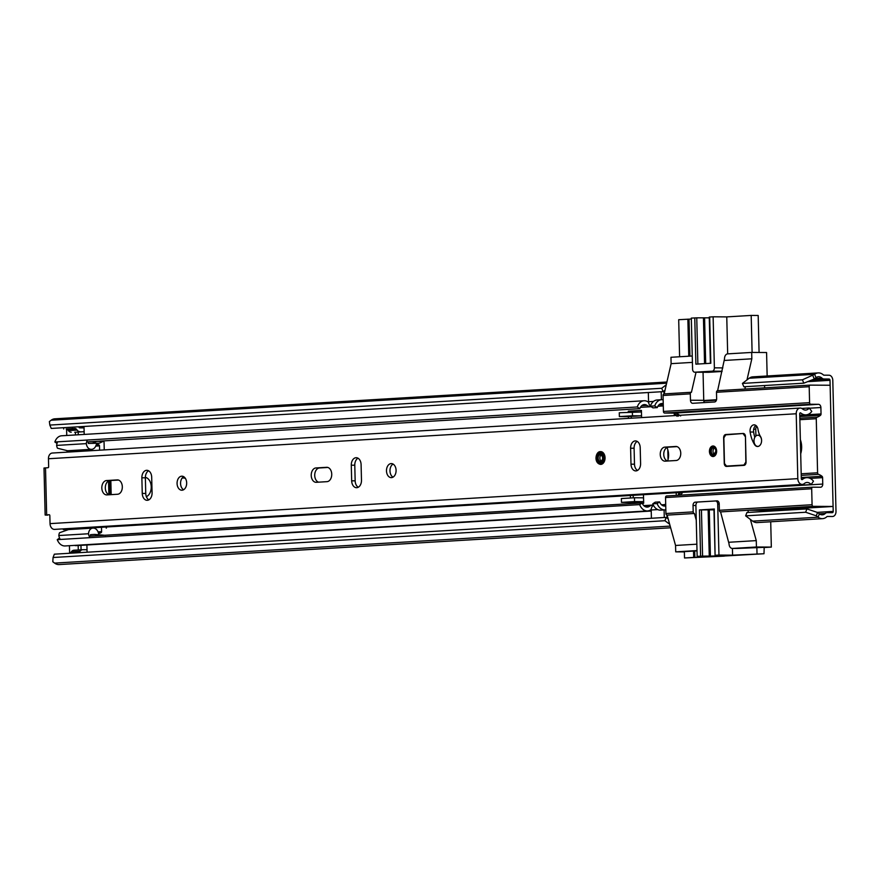 <?xml version="1.0" encoding="UTF-8"?>
<svg xmlns="http://www.w3.org/2000/svg" width="880" height="880" viewBox="0 0 880 880"><rect width="100%" height="100%" fill="white"/><g stroke="black" fill="none" stroke-linecap="round" stroke-linejoin="round"><path stroke-width="1.32" d="M185.625 478.786A7.018 4.807 -89.6 0 0 183.238 477.84A7.018 4.807 -89.6 0 0 183.018 477.84L182.27 477.884M146.366 496.672A9.9 6.765 -89.6 0 0 151.228 486.783A9.9 6.765 -89.6 0 0 145.365 477.367M184.129 477.961L182.116 478.082M145.937 477.51A9.9 6.765 -89.6 0 0 145.365 477.719M80.96 545.336L81.07 549.802M78.199 432.036L78.265 434.786M812.856 375.661L814.286 379.016L803.836 383.174L802.406 379.819L814.605 374.308A11.495 8.382 -93.4 0 1 818.235 372.911A11.495 8.382 -93.4 0 1 823.482 375.001A0.957 0.693 86.6 0 0 823.889 375.166L828.949 375.21A5.104 3.718 -93.4 0 1 832.799 380.336L836 511.423A5.104 3.718 -93.4 0 1 832.579 516.494A5.104 3.718 -93.4 0 1 832.403 516.505L827.343 516.461A0.957 0.693 86.6 0 0 826.947 516.637A11.495 8.382 -93.4 0 1 822.613 518.65A11.495 8.382 -93.4 0 1 818.103 517.198L816.277 515.823L805.64 512.248L745.646 515.856L746.922 512.523L806.916 508.915L817.553 512.49L816.277 515.823M78.177 545.512L78.287 549.978M87.076 552.211L86.9 544.984M84.194 434.423L84.018 426.932L78.914 427.24M75.405 432.201L75.471 434.951M748.44 512.435L747.846 510.257L767.646 510.4L767.668 511.28M814.286 379.016L816.046 377.663A7.667 5.588 -93.4 0 1 818.466 376.739A7.667 5.588 -93.4 0 1 821.964 378.125A4.785 3.487 86.6 0 0 823.988 378.994L829.037 379.038A1.276 0.935 -93.4 0 1 830.005 380.314L833.206 511.401A1.276 0.935 -93.4 0 1 832.304 512.677L827.255 512.633A4.785 3.487 86.6 0 0 827.079 512.644A4.785 3.487 86.6 0 0 825.275 513.48A7.667 5.588 -93.4 0 1 822.382 514.833A7.667 5.588 -93.4 0 1 819.379 513.854L817.553 512.49M764.643 387.86L764.588 385.528M66.594 429.044L66.748 435.479M67.122 450.791L67.155 452.133M69.443 545.688L69.619 553.19M669.68 524.271L664.939 520.718L53.064 557.513L52.8 561.748L54.626 563.112A11.495 8.382 -93.4 0 0 59.136 564.575L670.648 527.791M664.939 520.718L666.215 517.374L54.34 554.18L53.064 557.513M668.162 518.848L666.215 517.374M802.406 379.819L742.412 383.427L743.853 386.782L803.836 383.174M818.235 372.911L752.785 376.849A11.495 8.382 86.6 0 0 749.166 378.246L742.412 383.427M87.021 549.835A4.785 3.487 86.6 0 0 86.317 549.736L82.841 549.703A5.423 3.96 86.6 0 0 82.643 549.714A5.423 3.96 86.6 0 0 80.08 551.276L79.607 551.936L70.884 552.453L71.357 551.804A5.423 3.96 -93.4 0 1 73.92 550.242A5.423 3.96 -93.4 0 1 74.118 550.231L82.456 549.736M83.6 431.717A4.785 3.487 86.6 0 1 83.435 431.717L74.712 432.245A4.785 3.487 -93.4 0 0 74.877 432.234L83.6 431.717A4.785 3.487 86.6 0 0 84.128 431.629M84.018 426.932A0.957 0.693 86.6 0 1 83.336 427.889L79.86 427.867A1.595 1.166 86.6 0 1 79.024 427.394L78.573 426.789M666.27 384.78L661.705 388.278L49.83 425.073L49.368 421.575L51.128 420.233A11.495 8.382 -93.4 0 1 54.747 418.825L666.897 382.008M661.705 388.278L663.135 391.633L51.26 428.439L49.83 425.073M805.64 512.248L806.916 508.915M822.613 518.65L757.174 522.588A11.495 8.382 -93.4 0 1 752.664 521.136L745.646 515.856M665.027 390.192L663.135 391.633M71.225 432.212A5.423 3.96 -93.4 0 1 68.387 430.606L67.892 429.946A3.19 2.332 -93.4 0 0 66.22 429L74.943 428.472L66.22 429M74.943 428.472A3.19 2.332 86.6 0 1 76.615 429.418L77.121 430.089A5.423 3.96 86.6 0 0 79.959 431.695M63.657 427.691L63.69 428.978M72.391 427.163L72.413 428.461M70.884 552.453A3.19 2.332 -93.4 0 1 70.125 553.157M78.683 552.717A3.19 2.332 86.6 0 0 79.607 551.936M75.46 552.904L76.483 552.849M66.737 553.432L75.46 552.838M800.69 453.541A12.771 8.734 -89.6 0 0 801.086 452.386M724.306 556.006L764.005 553.74L764.181 547.338L736.857 548.471A4.785 3.278 90.4 0 1 736.703 548.471A4.785 3.278 90.4 0 1 736.56 548.471M697.004 550.869L684.365 551.617M703.054 372.262L703.747 400.323A3.19 2.178 -89.6 0 0 704.473 402.589M767.151 375.98L766.579 352.528L751.674 352.429L727.672 353.87L726.759 316.899L751.19 315.425L758.186 315.48L759.088 352.484M692.252 356.004L670.956 357.28L671.121 363.66L692.406 362.384M810.205 385.121L717.618 390.698L724.515 358.853A4.785 3.278 90.4 0 1 727.672 353.87M717.618 390.698A1.595 1.166 86.6 0 0 716.485 392.282L716.639 398.662A3.19 2.178 90.4 0 1 714.538 401.984L692.725 403.293A3.19 2.178 90.4 0 1 692.626 403.293A3.19 2.178 90.4 0 1 690.47 400.235L690.305 393.855A1.595 1.166 -93.4 0 1 691.438 392.271L696.036 372.218M684.376 551.914L675.719 551.848L697.004 550.572M764.005 553.74L732.589 555.159L732.424 548.438L756.426 546.997L771.331 547.096L763.851 547.547M696.256 520.179L694.397 513.48A1.595 1.166 -93.4 0 1 693.198 511.874L693.044 505.494A3.19 2.178 90.4 0 1 695.145 502.172L716.958 500.863A3.19 2.178 90.4 0 1 717.057 500.863A3.19 2.178 90.4 0 1 719.213 503.921L719.367 510.301A1.595 1.166 86.6 0 0 720.577 511.896L729.047 543.851A4.785 3.278 90.4 0 0 732.281 548.438L736.703 548.471M736.857 548.471L732.435 548.438A4.785 3.278 90.4 0 1 732.281 548.438M800.701 453.816A15.961 10.912 -89.6 0 0 800.932 452.98A15.961 10.912 -89.6 0 0 801.009 441.826A15.961 10.912 -89.6 0 0 800.349 439.67M667.777 461.01A10.285 7.029 90.4 0 1 668.052 459.58A12.771 8.734 -89.6 0 0 667.821 449.856A10.285 7.029 90.4 0 1 667.293 447.392M799.865 419.705L816.266 418.726L817.586 472.791L801.185 473.781M767.646 510.4L833.085 506.462L830.126 385.253L810.326 385.121A1.595 1.166 -93.4 0 0 809.193 386.705L716.485 392.282M724.559 360.448L751.828 358.809L751.674 352.429M744.876 389.059L745.426 386.683M746.977 379.929L751.828 358.809M671.121 363.66L664.169 393.91A1.595 1.166 86.6 0 0 663.047 395.494L663.432 411.444A1.595 1.166 86.6 0 0 664.642 413.05L674.377 413.116L677.061 416.328M812.702 487.19L666.666 495.979A1.595 1.166 86.6 0 0 665.533 497.563L665.929 513.513A1.595 1.166 86.6 0 0 667.128 515.119L675.554 545.468L675.719 551.848M680.757 495.132L682.506 492.503L678.931 492.877L678.084 495.286M816.266 418.726A1.595 1.166 -93.4 0 1 817.113 417.186A18.216 13.277 86.6 0 0 820.49 415.305A1.595 1.166 -93.4 0 0 821.04 413.93L820.886 407.517A3.19 2.332 -93.4 0 0 818.477 404.316L810.788 404.261A1.595 1.166 -93.4 0 1 809.589 402.655L809.193 386.705M691.328 392.282L664.169 393.91M675.554 545.468L696.85 544.192M771.331 547.096L770.715 521.774M756.426 546.997L756.272 540.617L750.387 519.42M729.003 542.256L756.272 540.617M833.085 506.462L813.285 506.33A1.595 1.166 -93.4 0 1 812.075 504.724L811.69 488.774A1.595 1.166 -93.4 0 1 812.812 487.19L820.501 487.245A3.19 2.332 -93.4 0 0 820.611 487.234A3.19 2.332 -93.4 0 0 822.756 484.066L822.602 477.653A1.595 1.166 -93.4 0 0 821.986 476.267A18.216 13.277 86.6 0 0 818.51 474.342A1.595 1.166 -93.4 0 1 817.586 472.791M667.128 515.119L694.397 513.48M720.577 511.896L813.285 506.33M801.152 442.42A12.771 8.734 -89.6 0 0 800.371 440.264M680.636 415.954L676.17 412.874L678.447 416.13M680.317 492.481L679.503 495.198M705.694 363.572L704.583 317.834L709.28 317.845M716.408 400.213L704.297 400.939A1.595 1.089 -89.6 0 0 704.341 400.939M703.747 400.499L716.54 399.729M752.103 352.429L751.19 315.425M708.257 372.295A3.19 2.178 -89.6 0 0 708.356 372.306A3.19 2.178 -89.6 0 0 708.455 372.306L694.826 372.207L712.283 371.162A3.19 2.178 -89.6 0 0 714.384 367.84L713.13 316.8L709.258 317.053L710.391 363.286M713.13 316.8L726.759 316.899M679.602 356.763L678.7 319.704L691.339 319.022M697.873 364.034L696.751 317.845L691.317 318.109L692.571 369.149A3.19 2.178 90.4 0 0 694.727 372.207L708.356 372.306M696.751 317.845L703.439 317.823L704.561 363.638M704.583 317.834L703.439 317.823M689.029 319.165L689.931 356.147M688.765 356.213L687.863 319.154M708.455 372.306L722.029 371.481M694.771 317.911L695.893 364.155L710.82 363.264L709.687 317.009M714.23 509.091L715.077 555.324L725.626 555.588L710.402 556.094L709.269 509.85L713.966 509.861M714.384 509.025L699.457 509.927L709.269 509.85M708.136 509.839L709.258 556.083L710.402 556.094M724.306 556.127L684.519 557.975L684.365 551.551M694.694 551.001L694.848 557.425L693.682 557.425L693.528 551.023M732.589 555.159L718.96 555.071L717.706 504.031A3.19 2.178 -89.6 0 0 715.55 500.973A3.19 2.178 -89.6 0 0 715.451 500.973L698.005 502.029A3.19 2.178 -89.6 0 0 695.893 505.34L697.147 556.38L702.57 556.116L701.437 509.861M715.506 555.269L718.96 555.071M709.258 556.083L702.57 556.116M697.147 556.38L710.776 556.468L694.848 557.425M693.682 557.425L684.519 557.975M757.02 553.696L756.855 547.294M111.177 494.637L110.836 480.524M667.799 449.812L668.041 459.624M674.245 413.116L674.3 415.624M661.518 399.707L657.151 399.971A11.176 8.14 86.6 0 0 650.375 406.175L654.731 405.911A11.176 8.14 -93.4 0 1 661.518 399.707A11.176 8.14 -93.4 0 1 663.146 399.828M654.731 405.911L657.294 407.605L652.927 407.869L650.375 406.175M657.294 407.605A7.337 5.357 -93.4 0 1 661.738 403.524A7.337 5.357 -93.4 0 1 663.245 403.722M657.888 406.241L663.3 405.922A11.814 8.613 -93.4 0 1 660.099 404.602A7.337 5.357 86.6 0 0 659.604 404.294M676.192 492.723L676.258 495.396M657.118 503.558L652.762 503.822A11.176 8.14 86.6 0 0 660.638 510.136L665.005 509.872A11.176 8.14 -93.4 0 1 657.118 503.558L659.593 501.908L655.226 502.161L652.762 503.822M665.841 509.762A11.176 8.14 -93.4 0 1 665.005 509.872M665.742 505.868A7.337 5.357 -93.4 0 1 664.774 506.044A7.337 5.357 -93.4 0 1 659.593 501.908M662.552 505.538A7.337 5.357 86.6 0 0 662.563 505.527A11.814 8.613 -93.4 0 1 665.698 504.306M633.171 495.319L633.237 497.838M651.233 511.038L75.977 545.644A5.104 3.718 -93.4 0 1 74.624 545.38M651.211 509.498A7.986 5.819 86.6 0 0 650.837 509.74A11.176 8.14 -93.4 0 1 647.548 510.928A11.176 8.14 -93.4 0 1 639.672 504.614L57.244 539.638A11.176 8.14 -93.4 0 0 65.12 545.952L647.548 510.928M653.301 505.054A11.814 8.613 86.6 0 0 652.949 505.065A11.814 8.613 86.6 0 0 649.473 506.319A7.337 5.357 -93.4 0 1 647.317 507.1A7.337 5.357 -93.4 0 1 642.147 502.953L639.672 504.614M642.147 502.953L89.188 536.206M59.565 538.087L57.244 539.638M106.414 526.999L106.436 528.055M86.625 441.925L639.837 408.661L637.285 406.967A11.176 8.14 -93.4 0 1 644.061 400.752A11.176 8.14 -93.4 0 1 648.197 401.995A7.986 5.819 86.6 0 0 648.593 402.237M637.285 406.967L54.857 441.991A11.176 8.14 -93.4 0 1 61.633 435.787L644.061 400.752M57.046 443.443L54.857 441.991M639.837 408.661A7.337 5.357 -93.4 0 1 644.292 404.58A7.337 5.357 -93.4 0 1 647.009 405.394A11.814 8.613 86.6 0 0 651.178 406.714L640.398 407.363M631.246 416.405L631.29 418.209M642.301 503.327L643.676 503.25L643.467 494.692M630.377 495.484L630.443 498.003M641.586 417.593L641.41 410.432L628.32 411.213A1.595 1.166 -93.4 0 1 628.089 412.225M628.452 416.57L628.496 418.374M650.463 405.922A4.785 3.487 -93.4 0 1 648.56 401.72L648.329 392.524M664.048 393.921L663.883 391.061M661.397 399.707L661.199 391.754M651.409 518.265L651.2 509.993A4.785 3.487 -93.4 0 1 653.51 505.461M667.007 515.108L667.084 518.034M664.092 509.927L664.279 517.495M627.671 416.614A5.423 3.96 -93.4 0 1 627.484 416.625A5.423 3.96 -93.4 0 1 627.286 416.636L619.366 416.581L619.278 412.753L640.288 412.016A1.595 1.166 86.6 0 0 641.41 410.432M632.368 411.961L632.456 415.789L640.376 415.844A5.423 3.96 86.6 0 0 640.574 415.844A5.423 3.96 86.6 0 0 641.531 415.613M632.456 415.789L619.366 416.581M643.676 503.25A1.595 1.166 86.6 0 0 642.477 501.644L629.387 502.436A1.595 1.166 -93.4 0 1 630.542 503.646M643.555 498.069A5.423 3.96 86.6 0 0 642.378 497.816L634.458 497.761L634.557 501.589L642.477 501.644M629.387 502.436L621.467 502.381L634.557 501.589M634.458 497.761L621.368 498.553L621.467 502.381M87.384 440.033A8.305 6.05 86.6 0 0 86.306 443.63A6.435 4.686 86.6 0 0 91.113 449.328A6.435 4.686 86.6 0 0 91.168 449.328A7.194 5.247 86.6 0 0 91.421 449.339A7.194 5.247 86.6 0 0 91.685 449.328A7.194 5.247 86.6 0 0 96.118 445.126A1.595 1.155 -93.4 0 1 97.394 444.224A10.527 7.678 -93.4 0 1 99.066 445.005A0.957 0.693 -93.4 0 1 99.484 445.874L99.594 450.186M86.306 443.63L56.639 445.412A6.435 4.686 86.6 0 0 57.464 448.217L67.617 450.769M91.168 449.328L66.891 450.791M101.486 527.296L101.596 531.674A0.957 0.693 -93.4 0 1 101.222 532.532A10.527 7.678 -93.4 0 1 98.56 533.5A7.194 5.247 86.6 0 0 93.093 528.11L93.093 528.11A6.446 4.697 86.6 0 0 92.807 528.121A6.446 4.697 86.6 0 0 88.506 533.753A8.305 6.05 86.6 0 0 89.947 537.68M106.172 528.066L106.425 527.395M104.247 449.911L104.071 442.849A3.146 2.288 -93.4 0 0 103.686 440.902M98.978 535.623A4.664 3.399 -93.4 0 1 98.912 535.304L94.655 534.402L90.508 534.655A4.664 3.399 86.6 0 0 90.695 536.118M88.418 441.826A4.664 3.399 86.6 0 0 88.286 443.432L92.433 443.179L96.701 441.353L103.169 441.397L99.231 443.223L88.286 443.432M92.807 528.121L68.519 529.584L59.532 532.741A6.446 4.697 86.6 0 0 58.839 535.535A8.305 6.05 86.6 0 0 60.28 539.462M88.506 533.753L58.839 535.535M69.894 450.637L69.927 451.968M57.717 441.815A8.305 6.05 86.6 0 0 56.639 445.412M92.433 443.179L99.231 443.223M98.912 535.304L103.675 535.337M94.655 534.402L105.556 535.348M761.596 440.352A5.907 4.037 -89.6 0 0 760.54 436.59A15.29 10.45 90.4 0 1 758.032 429.484A5.907 4.037 -89.6 0 0 754.127 424.842A5.907 4.037 -89.6 0 0 750.134 432.014A27.104 18.535 -89.6 0 0 754.578 444.598A5.907 4.037 -89.6 0 0 757.515 446.501A5.907 4.037 -89.6 0 0 761.596 440.352M709.434 451.473A5.269 3.597 -89.6 0 0 712.998 456.522A5.269 3.597 -89.6 0 0 716.639 451.044A5.269 3.597 -89.6 0 0 713.075 445.984A5.269 3.597 -89.6 0 0 709.434 451.473M600.534 464.398L600.655 464.398A6.38 4.367 -89.6 0 0 605.055 457.754A6.38 4.367 -89.6 0 0 600.743 451.627L600.622 451.627A6.38 4.367 90.4 0 1 604.945 457.897A6.38 4.367 90.4 0 1 600.732 464.387A6.38 4.367 90.4 0 1 600.534 464.398C593.505 463.122 595.584 451.319 600.391 451.638L600.622 451.627A6.38 4.367 90.4 0 0 600.424 451.638M680.757 453.2A7.018 4.807 -89.6 0 0 676.005 446.468A7.018 4.807 -89.6 0 0 675.785 446.468L664.873 447.128A7.018 4.807 -89.6 0 0 660.242 454.267A7.018 4.807 -89.6 0 0 664.994 461.164A7.018 4.807 -89.6 0 0 665.214 461.164L676.126 460.504A7.018 4.807 -89.6 0 0 680.757 453.2M386.485 470.899A7.018 4.807 -89.6 0 0 391.237 477.631A7.018 4.807 -89.6 0 0 396.088 470.316A7.018 4.807 -89.6 0 0 391.336 463.584A7.018 4.807 -89.6 0 0 386.485 470.899M393.074 464.079A7.018 4.807 -89.6 0 0 389.983 470.921A7.018 4.807 -89.6 0 0 392.986 477.158M331.738 474.188A7.183 4.906 -89.6 0 0 326.876 467.302A7.183 4.906 -89.6 0 0 326.645 467.313L315.964 467.951A7.183 4.906 -89.6 0 0 311.223 475.255A7.183 4.906 -89.6 0 0 316.085 482.306A7.183 4.906 -89.6 0 0 316.316 482.306L326.997 481.657A7.183 4.906 -89.6 0 0 331.738 474.188M177.078 483.494A7.018 4.807 -89.6 0 0 181.83 490.226A7.018 4.807 -89.6 0 0 186.67 482.911A7.018 4.807 -89.6 0 0 181.918 476.179A7.018 4.807 -89.6 0 0 177.078 483.494M183.667 476.674A7.018 4.807 -89.6 0 0 180.565 483.516A7.018 4.807 -89.6 0 0 183.579 489.753M122.32 486.783A7.183 4.906 -89.6 0 0 117.458 479.897A7.183 4.906 -89.6 0 0 117.238 479.908L106.546 480.546A7.183 4.906 -89.6 0 0 101.816 487.85A7.183 4.906 -89.6 0 0 106.678 494.901A7.183 4.906 -89.6 0 0 106.898 494.901L117.59 494.252A7.183 4.906 -89.6 0 0 122.32 486.783M724.251 463.364A3.19 2.178 -89.6 0 0 726.418 466.422A3.19 2.178 -89.6 0 0 726.517 466.422L743.963 465.366A3.19 2.178 -89.6 0 0 746.064 462.044L745.448 436.535A3.19 2.178 -89.6 0 0 743.281 433.466A3.19 2.178 -89.6 0 0 743.182 433.466L725.736 434.522A3.19 2.178 -89.6 0 0 723.635 437.844L724.251 463.364L726.506 466.103L743.963 465.047L745.855 462.055L745.448 436.535M142.252 493.416A7.183 4.906 -89.6 0 0 147.114 500.302A7.183 4.906 -89.6 0 0 152.075 492.822L151.69 477.191A7.183 4.906 -89.6 0 0 146.828 470.305A7.183 4.906 -89.6 0 0 141.867 477.785L142.252 493.416L145.75 493.438A7.183 4.906 -89.6 0 0 148.863 499.84M351.67 480.821A7.183 4.906 -89.6 0 0 356.521 487.707A7.183 4.906 -89.6 0 0 361.482 480.227L361.097 464.596A7.183 4.906 -89.6 0 0 356.246 457.71A7.183 4.906 -89.6 0 0 351.285 465.19L351.67 480.821L355.157 480.843A7.183 4.906 -89.6 0 0 358.27 487.245M630.993 464.178A7.018 4.807 -89.6 0 0 635.745 470.91A7.018 4.807 -89.6 0 0 640.596 463.595L640.2 447.656A7.018 4.807 -89.6 0 0 635.448 440.913A7.018 4.807 -89.6 0 0 630.608 448.228L630.993 464.178L634.491 464.2A7.018 4.807 -89.6 0 0 637.494 470.437M47.674 515.119A4.785 3.487 -93.4 0 1 47.509 515.13A4.785 3.487 -93.4 0 1 47.333 515.141L45.144 515.042L44 468.028L48.015 467.709A0.957 0.66 90.4 0 0 48.653 466.719L48.455 458.744A5.742 4.191 -93.4 0 1 52.305 453.035L800.074 408.056A5.742 4.191 -93.4 0 1 802.505 408.925A7.601 5.544 86.6 0 0 805.728 410.08A7.601 5.544 86.6 0 0 809.259 407.979L801.768 408.43M49.225 514.723L49.17 514.723A0.957 0.66 90.4 0 1 49.192 514.723L45.144 515.042M49.192 514.723A0.957 0.66 90.4 0 1 49.841 515.647L50.039 523.622A5.742 4.191 -93.4 0 0 54.582 529.386L802.351 484.407A5.742 4.191 -93.4 0 1 797.808 478.643L796.224 413.765A5.742 4.191 -93.4 0 1 800.074 408.056M809.259 407.979L811.767 411.444A12.386 9.031 86.6 0 1 806.014 414.854A12.386 9.031 86.6 0 1 800.767 412.984A0.957 0.693 -93.4 0 0 799.722 413.787L801.306 478.665A0.957 0.693 -93.4 0 0 802.395 479.49A12.386 9.031 86.6 0 1 806.663 477.675A12.386 9.031 86.6 0 1 813.472 481.184L811.129 484.616A7.601 5.544 86.6 0 0 806.96 482.46A7.601 5.544 86.6 0 0 804.331 483.571A5.742 4.191 -93.4 0 1 802.351 484.407M811.129 484.616L63.36 529.584A7.601 5.544 86.6 0 0 62.744 528.891M755.876 425.436A5.907 4.037 -89.6 0 0 753.632 432.036A27.104 18.535 -89.6 0 0 754.809 437.338M677.017 446.633L668.371 447.15A7.018 4.807 -89.6 0 0 663.762 453.552A7.018 4.807 -89.6 0 0 667.48 461.021M637.197 441.408A7.018 4.807 -89.6 0 0 634.095 448.25L634.491 464.2M327.899 467.467L319.451 467.973A7.183 4.906 -89.6 0 0 314.743 474.529A7.183 4.906 -89.6 0 0 318.56 482.174M357.984 458.194A7.183 4.906 -89.6 0 0 354.783 465.212L355.157 480.843M118.492 480.062L110.044 480.568A7.183 4.906 -89.6 0 0 105.325 487.124A7.183 4.906 -89.6 0 0 109.142 494.769M148.577 470.789A7.183 4.906 -89.6 0 0 145.365 477.807L145.75 493.438M601.414 454.696A3.586 2.453 -89.6 0 0 599.874 458.007A3.586 2.453 -89.6 0 0 601.37 461.34M759.077 446.05A5.588 3.817 90.4 0 1 757.757 446.391A5.588 3.817 90.4 0 1 753.984 441.034A5.588 3.817 90.4 0 1 757.834 435.215A5.588 3.817 90.4 0 1 761.574 439.956M755.909 435.952L755.744 429.264A3.19 2.178 -89.6 0 1 756.822 426.393M743.182 433.466L725.967 434.522L743.402 433.477L725.747 434.841L723.855 437.833L724.471 463.342M714.571 447.942A3.586 2.453 -89.6 0 0 713.031 451.418A3.586 2.453 -89.6 0 0 714.527 454.586M833.206 511.401L817.19 512.369M830.005 380.314L807.631 381.656M670.175 526.097L54.626 563.112M816.046 377.663L814.605 374.308L749.166 378.246M821.964 378.125L814.891 378.554M823.988 378.994L812.603 379.687M829.037 379.038L811.602 380.083M83.435 431.717L74.712 432.245M819.379 513.854L818.103 517.198L752.664 521.136M666.622 383.207L51.128 420.233M825.275 513.48L819.346 513.843M77.121 430.089L68.387 430.606M76.615 429.418L67.892 429.946M71.357 551.804L80.08 551.276M703.747 400.323L690.47 400.235M693.044 505.494L695.904 505.516M697.389 502.183L695.145 502.172M690.305 393.855L663.047 395.494M663.432 411.444L809.589 402.655M665.929 513.513L693.198 511.874M719.367 510.301L812.075 504.724M811.69 488.774L665.533 497.563M801.229 475.387L818.51 474.342M817.113 417.186L799.832 418.22M799.788 416.548L820.49 415.305M674.377 413.116L818.477 404.316M664.642 413.05L810.788 404.261M821.986 476.267L801.284 477.51M809.424 408.21L820.886 407.517M821.04 413.93L806.597 414.799M822.756 484.066L682.506 492.349M810.15 478.401L822.602 477.653M722.854 367.895L714.384 367.84M712.283 371.162L722.084 371.228M717.706 504.031L719.213 504.042M700.59 556.171L699.457 509.927M663.256 404.415L660.099 404.602M665.731 505.34L662.563 505.527M651.211 510.246L649.814 510.334M649.473 506.319L645.084 506.583M647.009 405.394L641.685 405.713M653.499 401.423L648.56 401.72M651.2 509.993L657.745 509.597M640.376 415.844L627.286 416.636M98.054 531.883L101.596 531.674M99.484 445.874L95.744 446.105M101.222 532.532L98.351 532.708M96.096 445.192L99.066 445.005M97.394 444.224L96.8 444.268M108.889 494.67L108.548 481.008M109.758 480.601L110.099 494.703M110.462 494.681L110.11 480.568M45.507 467.863L46.662 514.877M797.808 478.643L50.039 523.622M796.224 413.765L48.455 458.744M802.395 479.49L801.713 479.534M800.767 412.984L799.975 413.028M145.365 477.807L141.867 477.785M110.044 480.568L106.546 480.546M354.783 465.212L351.285 465.19M319.451 467.973L315.964 467.951M634.095 448.25L630.608 448.228M668.371 447.15L664.873 447.128M723.998 436.634A3.19 2.178 90.4 0 1 725.945 434.522L723.635 437.844M753.632 432.036L750.134 432.014M599.863 452.43A5.588 3.817 -89.6 0 0 596.178 458.238A5.588 3.817 -89.6 0 0 600.138 463.595A5.588 3.817 -89.6 0 0 603.812 457.776A5.588 3.817 -89.6 0 0 599.863 452.43M600.105 462.396A4.389 3.003 90.4 0 1 597.003 458.183A4.389 3.003 90.4 0 1 599.885 453.618A4.389 3.003 90.4 0 1 602.998 457.831A4.389 3.003 90.4 0 1 600.105 462.396M600.556 461.604L600.644 461.604C603.306 459.327 603.295 456.929 600.6 454.421A3.586 2.453 -89.6 0 0 600.49 454.421A3.586 2.453 -89.6 0 0 598.125 458.073A3.586 2.453 -89.6 0 0 600.556 461.604A3.586 2.453 -89.6 0 0 600.622 461.604M753.687 429.253L755.744 429.264M756.448 425.931L755.293 425.931M726.528 466.411A3.19 2.178 90.4 0 1 724.603 464.277M743.193 433.785L745.228 436.546M724.471 463.364L723.767 437.833M724.383 463.353L726.506 466.103M716.155 451.077A4.389 3.003 90.4 0 1 713.262 455.642A4.389 3.003 90.4 0 1 710.149 451.44A4.389 3.003 90.4 0 1 713.042 446.875A4.389 3.003 90.4 0 1 716.155 451.077M711.282 451.407A3.586 2.453 -89.6 0 0 713.713 454.85L715.935 451.099C715.33 448.349 714.604 447.205 713.757 447.667A3.586 2.453 -89.6 0 0 711.282 451.407M82.643 549.714L73.92 550.242M717.552 390.698L810.26 385.121M664.114 393.91L691.383 392.271M666.611 495.979L812.757 487.19M715.077 555.324L713.955 509.069M652.949 505.065L643.808 505.615M648.549 401.632L647.713 401.676M657.921 406.197L663.278 405.867M664.257 504.647L661.518 504.812M627.484 416.625L640.574 415.844M91.685 449.328L67.408 450.791M110.418 480.546L110.759 494.67M806.663 477.675L801.295 478.005M806.014 414.854L799.755 415.239M757.757 446.391L758.307 446.391M757.834 435.215L759.781 435.226"/></g></svg>
